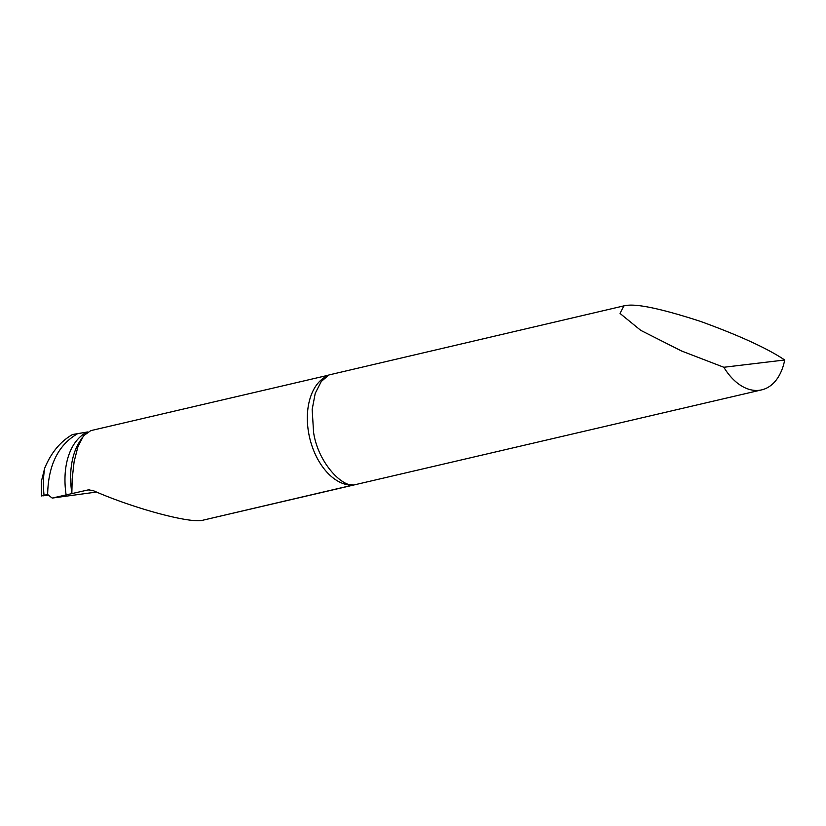 <?xml version="1.0" encoding="UTF-8"?>
<svg xmlns="http://www.w3.org/2000/svg" width="826" height="826" viewBox="0 0 826 826"><rect width="100%" height="100%" fill="white"/><g stroke="black" fill="none" stroke-linecap="round" stroke-linejoin="round"><path stroke-width="1.24" d="M41.486 495.92L47.64 494.475C48.218 465.028 58.347 444.677 78.036 433.444C58.347 444.677 48.218 465.028 47.64 494.475L41.465 495.951L41.3 481.63L44.718 468.125C51.129 452.669 60.401 441.476 72.523 434.517L87.535 431.988M784.7 359.991C767.509 348.417 739.342 335.511 700.19 321.283C661.874 308.883 637.197 303.617 626.149 305.486L623.867 305.878L620.016 313.436L640.739 330.348L681.522 350.978L723.834 367.271A56.55 35.745 76.9 0 0 759.259 390.295A56.55 35.745 76.9 0 0 761.717 389.862A56.55 35.745 76.9 0 0 784.7 359.991L723.834 367.271M96.601 492.038L52.183 498.078L88.103 489.921L92.739 490.407C131.107 507.463 186.294 522.734 201.575 520.514L353.332 484.986C341.696 486.648 317.938 462.457 313.57 432.277L312.166 409.438L315.233 393.331L321.252 381.509L328.872 374.973L623.867 305.878M201.575 520.514L761.717 389.862M71.831 493.721L72.192 478.812L74.092 461.806L77.912 446.752L83.55 435.798L90.736 430.656M89.59 489.746L88.847 489.797M47.64 494.475L52.183 498.078M42.931 495.858L48.424 495.115L42.931 495.858M87.143 432.039A72.492 45.43 71.7 0 0 65.574 490.665A72.492 45.43 -108.3 0 0 66.152 495.115M353.022 485.182A56.55 35.745 -103.1 0 1 308.81 433.795A56.55 35.745 -103.1 0 1 326.807 376.16M82.321 437.522L79.936 441.187A73.483 46.05 71.7 0 0 71.335 489.24A73.483 46.05 -108.3 0 0 71.841 492.936M44.718 468.125A78.935 49.477 71.7 0 0 44.046 495.239M328.418 375.2L90.364 430.738M340.839 480.36L342.996 481.713M349.491 484.418L353.332 484.986M41.341 494.351L41.465 495.951"/></g></svg>
